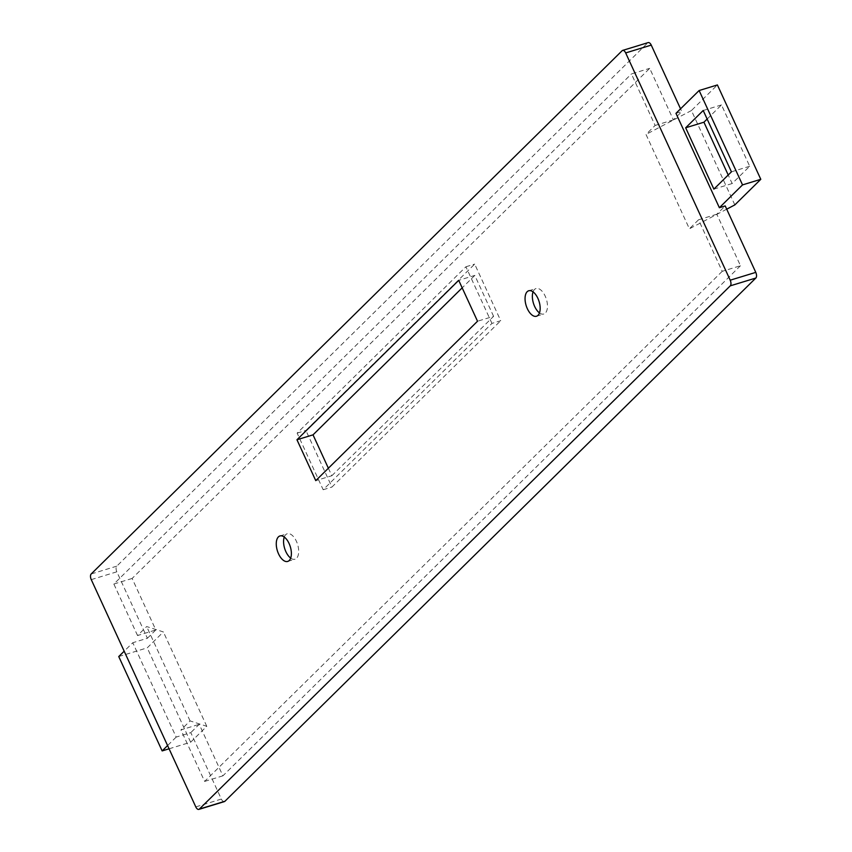 <?xml version="1.0" encoding="UTF-8"?>
<svg xmlns="http://www.w3.org/2000/svg" width="852" height="852" viewBox="0 0 852 852"><rect width="100%" height="100%" fill="white"/><g stroke="black" fill="none" stroke-linecap="round" stroke-linejoin="round"><path stroke-width="0.64" stroke-dasharray="4.26 3.19" d="M224.406 801.594A4.441 2.258 73 0 1 221.36 799.069L190.795 732.624L176.183 737.087L132.784 642.727L124.179 651.194M91.26 579.626L116.831 571.809L147.396 638.254L132.784 642.727M716.798 214.225L698.533 219.805L722.219 271.319L740.484 265.739L716.798 214.225L725.212 205.928M740.484 265.739L222.905 775.831L199.219 724.328L190.795 732.624M328.371 468.217L331.833 475.735L315.762 480.645M331.833 475.735L493.596 316.316L477.525 321.225M493.596 316.316L474.788 275.42L458.717 280.329M539.476 312.908A13.312 6.773 -107 0 0 543.81 314.005A13.312 6.773 -107 0 0 546.398 299.297A13.312 6.773 -107 0 0 536.025 288.54A13.312 6.773 -107 0 0 534.492 289.478A13.312 6.773 -107 0 0 533.054 291.874M290.692 558.092A13.312 6.773 -107 0 0 295.016 559.2A13.312 6.773 -107 0 0 297.614 544.481A13.312 6.773 -107 0 0 287.241 533.735A13.312 6.773 -107 0 0 285.708 534.673A13.312 6.773 -107 0 0 284.259 537.058M116.831 571.809A4.441 2.258 73 0 1 116.777 566.154L647.69 42.909L622.12 50.726M176.183 737.087L167.578 745.564M169.069 748.802L190.646 742.22L206.78 726.309L190.071 720.909L180.954 729.908L199.219 724.328M147.396 638.254L155.81 629.958L132.124 578.455L649.703 68.352L673.389 119.866L681.813 111.559L680.556 108.832M118.747 656.551L147.236 647.85L163.382 631.939L146.672 626.55L137.545 635.539L155.81 629.958M722.219 271.319L204.64 781.412L180.954 729.908M204.64 781.412L222.905 775.831M726.713 209.177L689.406 228.805L645.997 134.435L655.124 125.446L631.438 73.932L649.703 68.352M698.533 219.805L689.406 228.805M675.966 113.348L681.813 111.559M474.788 275.42L462.178 287.848M137.545 635.539L113.859 584.035L631.438 73.932M190.071 720.909L146.672 626.55M491.955 323.398L465.916 266.772L297.135 433.125L323.174 489.74L491.955 323.398L500.72 320.714L474.681 264.099L305.9 430.441L331.939 487.056L500.72 320.714M190.646 742.22L147.236 647.85M206.78 726.309L163.382 631.939M113.859 584.035L132.124 578.455M734.829 204.906L691.43 110.536L717.395 84.944M691.43 110.536L645.997 134.435M673.389 119.866L655.124 125.446M707.149 119.046L721.484 104.913L749.696 166.257L732.145 183.542L728.215 175.001M465.916 266.772L474.681 264.099M297.135 433.125L305.9 430.441M323.174 489.74L331.939 487.056M749.696 166.257L731.431 171.838M732.145 183.542L713.88 189.123M721.484 104.913L703.209 110.494M221.36 799.069L195.79 806.887M116.777 566.154L91.207 573.96M536.504 316.241L543.81 314.005M528.719 290.766L536.025 288.54M287.71 561.425L295.016 559.2M279.935 535.961L287.241 533.735"/><path stroke-width="1.28" d="M195.79 806.887A4.441 2.258 -107 0 0 198.835 809.4A4.441 2.258 -107 0 0 199.347 809.091L730.26 285.846A4.441 2.258 -107 0 0 730.207 280.191L625.677 52.931A4.441 2.258 -107 0 0 622.631 50.406A4.441 2.258 -107 0 0 622.12 50.726L91.207 573.96A4.441 2.258 -107 0 0 91.26 579.626L195.79 806.887M199.347 809.091L224.917 801.274A4.441 2.258 73 0 1 224.406 801.594L198.835 809.4M315.762 480.645L477.525 321.225L458.717 280.329L296.954 439.76L315.762 480.645M527.186 291.703A13.312 6.773 -107 0 0 526.685 307.114A13.312 6.773 -107 0 0 536.504 316.241A13.312 6.773 -107 0 0 539.092 301.523A13.312 6.773 -107 0 0 528.719 290.766A13.312 6.773 -107 0 0 527.186 291.703M278.402 536.898A13.312 6.773 -107 0 0 277.901 552.309A13.312 6.773 -107 0 0 287.71 561.425A13.312 6.773 -107 0 0 290.308 546.718A13.312 6.773 -107 0 0 279.935 535.961A13.312 6.773 -107 0 0 278.402 536.898M224.917 801.274L755.831 278.04A4.441 2.258 73 0 0 755.777 272.374L725.212 205.928L719.376 207.718L675.966 113.348L699.13 90.525L717.395 84.944L760.793 179.314L742.529 184.895L719.376 207.718M462.178 287.848L313.025 434.85L296.954 439.76M533.054 291.874A13.312 6.773 -107 0 0 539.476 312.908M284.259 537.058A13.312 6.773 -107 0 0 290.692 558.092M167.578 745.564L162.146 750.921L169.069 748.802M124.179 651.194L118.747 656.551L162.146 750.921M680.556 108.832L651.247 45.113A4.441 2.258 73 0 0 648.202 42.6L622.631 50.406M726.713 209.177L734.829 204.906L760.793 179.314M313.025 434.85L328.371 468.217M728.215 175.001L703.933 122.209L707.149 119.046M742.529 184.895L699.13 90.525M713.88 189.123L731.431 171.838L703.209 110.494L685.668 127.789L713.88 189.123M703.933 122.209L685.668 127.789M755.831 278.04L730.26 285.846M755.777 272.374L730.207 280.191M651.247 45.113L625.677 52.931"/></g></svg>
